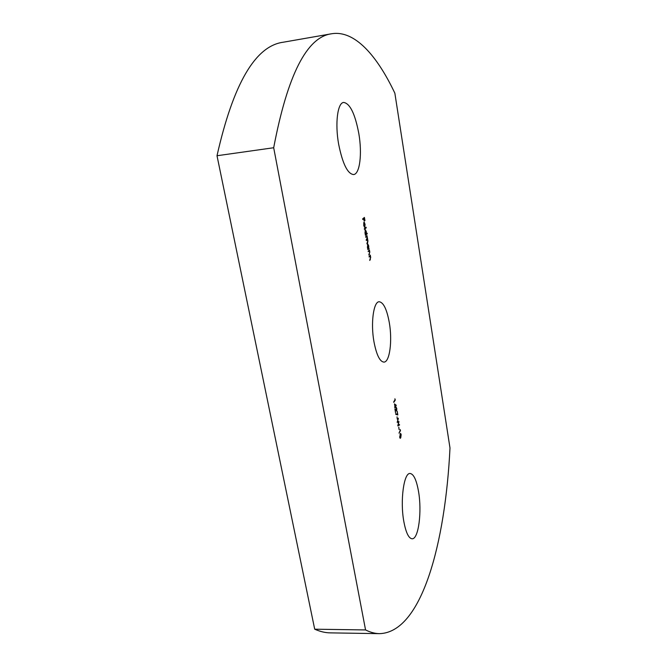 <?xml version="1.0" encoding="UTF-8"?>
<svg xmlns="http://www.w3.org/2000/svg" width="667" height="667" viewBox="0 0 667 667"><rect width="100%" height="100%" fill="white"/><g stroke="black" fill="none" stroke-linecap="round" stroke-linejoin="round"><path stroke-width="1" d="M403.827 521.477C399.975 500.734 403.868 472.586 410.072 473.478C413.648 473.962 416.458 479.898 418.492 491.287C422.103 511.331 418.584 539.345 412.114 538.786C408.688 538.411 405.928 532.641 403.827 521.477M338.636 144.155C334.901 123.47 337.56 102.718 343.672 102.435C350.025 103.468 355.069 113.832 358.813 133.525C362.314 153.652 359.872 174.137 353.585 174.562C347.574 173.895 342.588 163.757 338.636 144.155M373.962 341.754C370.56 323.145 373.553 301.492 379.19 301.751C383.475 302.334 386.843 309.271 389.295 322.57C392.513 340.679 389.761 362.189 383.934 362.114C379.831 361.689 376.505 354.902 373.962 341.754M400.233 430.315L400.083 429.431L400.475 430.632L399.008 433.141L400.233 430.315M399.016 429.456L398.783 427.13L399.016 429.456M397.182 422.353L398.366 418.184L397.599 421.694L398.941 421.561L398.174 425.062L399.433 424.462L399.533 425.037L397.782 425.88L398.591 422.219L397.182 422.353M397.274 419.176L397.032 416.833L397.274 419.176M397.532 414.29L397.207 411.322L397.824 414.941L395.773 414.365L395.756 413.79L397.532 414.29L395.764 413.94M396.54 410.472L396.181 407.27L396.782 408.546L396.64 411.022L395.264 409.963L395.564 412.856L394.906 408.946L396.54 410.472M394.956 406.653L394.489 403.894L396.223 405.219L395.172 407.921L394.606 407.203L394.956 406.653M365.783 237.319L365.674 236.718L366.967 235.584L367.375 237.752L367.917 240.954L367.567 243.096L366.875 243.73L367.734 240.979L367.158 239.87L366.325 240.512L366.225 239.92L367.192 237.785L366.617 236.677L365.783 237.319M366.4 233.834L367.133 233.192L367.234 233.783L365.449 235.351L364.991 232.891L365.416 229.815L366.35 231.732L366.191 233.859M362.756 219.51L362.648 218.876L364.415 217.434L364.957 220.627L364.349 218.209L363.798 218.659L364.232 221.227L363.623 218.801L362.756 219.51M449.992 447.991C445.348 542.863 421.877 632.441 379.523 633.65C375.012 633.592 370.36 632.358 365.558 629.94L273.687 147.74C287.552 74.871 306.895 36.868 331.716 33.75C354.536 29.982 376.922 55.319 394.864 93.205L449.992 447.991M364.065 222.936L363.857 225.154L364.482 227.264L363.707 225.338L363.974 222.311L365.066 224.154L364.791 227.18L363.665 222.986M364.432 229.356L364.324 228.748L366.116 227.222L366.216 227.822L364.432 229.356M368.809 248.074L369.143 248.449L367.876 249.633L367.417 247.199L367.851 244.105L368.759 245.981L368.609 248.099M368.201 251.601L369.376 249.817L369.801 252.118L368.793 255.069L369.635 252.143L369.034 250.925L368.201 251.601M369.109 256.962L370.277 255.153L370.702 257.445L369.701 260.413L370.535 257.479L369.935 256.27L369.109 256.962M395.056 399.7L394.906 398.791L395.298 400.042L393.797 402.401L395.056 399.7M400.75 437.802L400.25 438.311L399.641 437.168L400.6 433.417L401.175 434.525L400.75 437.802L400.025 438.202M379.523 633.65L330.357 632.875C325.288 632.808 320.068 631.582 314.699 629.198L365.558 629.94M314.699 629.198L217.008 155.736L273.687 147.74M217.008 155.736C233.25 83.784 255.311 45.948 283.192 42.229L331.716 33.75M363.99 217.784L364.065 218.242M363.798 218.659L364.349 218.209M362.706 219.218L363.623 218.801M363.89 222.386L364.507 222.495M364.032 222.545L364.824 226.396L364.582 223.212L363.757 222.978M365.699 227.58L366.216 227.822M365.749 227.881L364.374 229.048M366.717 233.558L367.234 233.783M366.758 233.842L365.391 235.034M365.191 229.973L365.499 230.448M364.982 232.841L365.524 234.284M365.866 234.292L366.2 231.916L365.366 230.507L365.157 232.816M366.55 235.951L367.067 236.185M367.467 242.48L367.1 243.147L367.567 243.096M367.158 239.87L366.266 240.195M366.617 236.677L365.724 237.002M368.609 248.107L369.143 248.449M368.676 248.499L367.817 249.3M367.617 244.255L367.926 244.731M367.409 247.132L367.942 248.541M368.276 248.566L368.609 246.173L367.784 244.789L367.584 247.115M368.959 250.2L369.476 250.408M369.351 253.844L368.976 254.494L369.443 254.444M368.142 251.267L369.034 250.925M369.868 255.544L370.377 255.744M370.252 259.188L369.885 259.822L370.352 259.78M369.051 256.612L369.935 256.27M394.839 400.033L395.298 400.042M394.847 400.067L393.697 401.859M394.564 404.327L396.223 405.219M395.773 405.244L396.24 405.336M395.789 405.361L395.197 406.995M394.614 407.245L395.056 407.229M394.814 404.727L395.106 406.42L395.731 405.428L394.631 404.736M395.956 407.445L396.173 407.879M396.348 410.597L396.64 411.022M395.022 409.671L396.39 410.589M397.257 414.299L397.34 414.807M398.491 421.602L398.958 421.677M398.507 421.694L398.382 422.228M399.016 424.662L399.533 425.037M399.083 425.062L397.782 425.679M397.173 422.328L398.591 422.219M400.042 430.657L400.475 430.632M400.375 433.542L399.783 436.96L400.192 437.727L400.65 437.277L401.042 434.784L400.625 434.009L399.983 434.142M366.358 240.112L366.825 240.062M365.858 236.885L366.325 236.835M368.201 251.217L368.668 251.167M369.109 256.562L369.576 256.512M395.439 410.18L395.898 410.155M365.474 230.448L364.999 230.499M367.901 244.731L367.434 244.781"/></g></svg>

